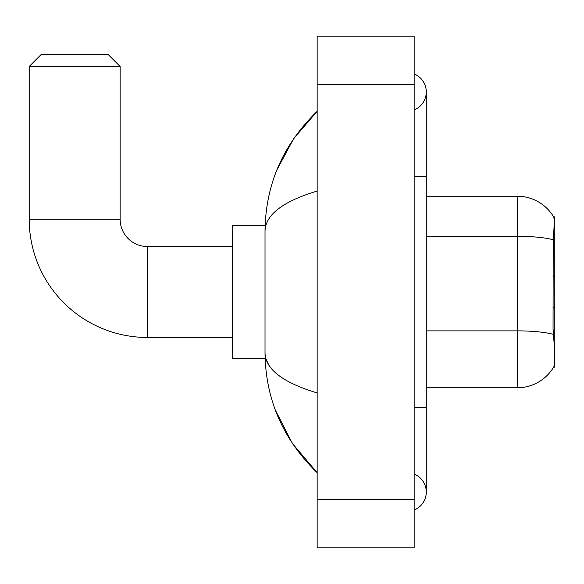 <?xml version="1.0" encoding="UTF-8"?>
<svg xmlns="http://www.w3.org/2000/svg" width="584" height="584" viewBox="0 0 584 584"><rect width="100%" height="100%" fill="white"/><g stroke="black" fill="none" stroke-linecap="round" stroke-linejoin="round"><path stroke-width="0.88" d="M553.61 367.175L553.822 366.81A42.435 42.435 0 0 1 517.212 387.783A42.435 42.435 0 0 0 553.61 367.175L554.8 367.175L554.8 216.825L553.698 216.978A42.435 42.435 0 0 0 517.212 196.217L426.276 196.217M553.822 366.81C555.041 363.649 555.041 354.473 553.822 339.289L553.041 328.748L553.216 239.761C554.267 226.577 554.428 218.978 553.698 216.978A42.435 42.435 0 0 0 517.212 196.217L517.212 236.294L426.276 236.294M553.347 334.369A42.435 7.366 180 0 0 517.212 330.865L517.212 387.783L426.276 387.783M232.286 337.464L147.416 337.464A118.216 118.216 0 0 1 29.2 219.256L29.2 66.481L41.325 54.356L108.011 54.356L120.136 66.481L29.2 66.481M147.416 337.464L147.416 246.536A27.28 27.28 0 0 1 120.136 219.256L120.136 66.481M265.129 225.314L232.286 225.314L232.286 358.685L265.129 358.685M414.158 510.036A19.396 19.396 0 0 0 414.158 474.069A19.396 19.396 0 0 1 414.158 510.036A19.396 19.396 0 0 0 426.276 492.056A19.396 19.396 0 0 1 414.158 510.036M414.158 73.964A19.396 19.396 0 0 1 414.158 109.931A19.396 19.396 0 0 0 414.158 73.964A19.396 19.396 0 0 1 426.276 91.944A19.396 19.396 0 0 0 414.158 73.964M317.156 191.063C282.868 201.4 265.486 214.759 265.019 231.133L265.019 352.867C265.413 369.19 282.787 382.549 317.156 392.937M317.156 547.829L414.158 547.829L414.158 36.171L317.156 36.171L317.156 547.829M265.019 231.133C265.545 184.507 282.919 144.577 317.156 111.347L293.628 138.693L276.831 170.097M275.356 410.114L292.46 443.584L317.156 472.653C282.919 439.416 265.545 399.493 265.019 352.867M268.662 364.752L265.888 358.685M553.712 233.096L554.8 233.096M553.216 239.761A42.435 7.366 180 0 0 517.212 236.294L517.212 330.865L426.276 330.865M29.2 219.256L120.136 219.256M414.158 407.187L426.276 407.187L426.276 91.944M414.158 176.813L426.276 176.813M317.156 499.327L414.158 499.327M317.156 84.673L414.158 84.673M554.8 306.549L553.041 308.308M554.8 277.451L553.041 275.692M232.286 246.536L147.416 246.536M426.276 407.187L426.276 492.056M317.156 111.347L312.936 115.42M317.156 472.653L312.936 468.58"/></g></svg>
